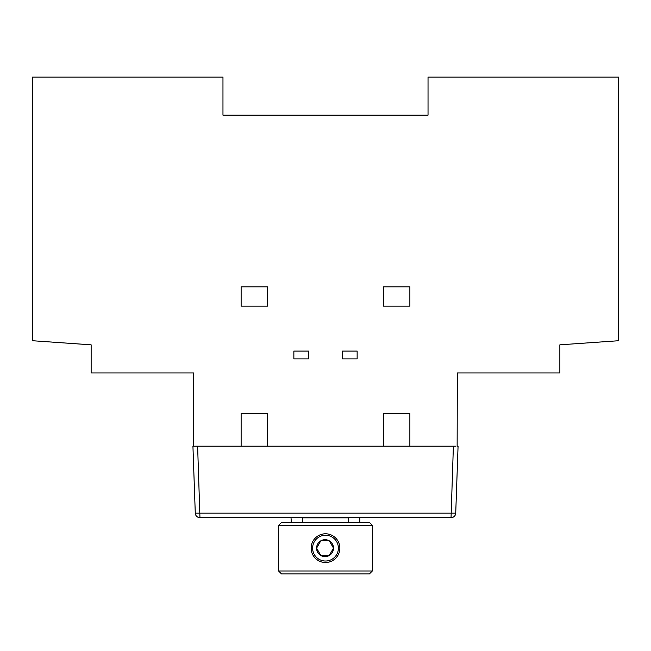 <?xml version="1.0" encoding="UTF-8"?>
<svg xmlns="http://www.w3.org/2000/svg" width="651" height="651" viewBox="0 0 651 651"><rect width="100%" height="100%" fill="white"/><g stroke="black" fill="none" stroke-linecap="round" stroke-linejoin="round"><path stroke-width="0.98" d="M383.504 306.165L383.504 286.831L409.87 286.831L409.87 306.165L383.504 306.165M457.336 446.195L458.068 446.195L455.724 513.151L458.068 446.195L457.14 446.195L457.327 372.958L559.86 372.958L559.86 344.835L618.45 340.733L618.45 77.078L428.032 77.078L428.032 115.162L222.968 115.162L222.968 77.078L32.55 77.078L32.55 340.733L91.14 344.835L91.14 372.958L193.672 372.958L193.672 446.195L455.952 446.195M241.13 446.195L241.13 413.385L267.496 413.385L267.496 446.195M383.504 446.195L383.504 413.385L409.87 413.385L409.87 446.195M357.139 358.896L342.491 358.896L342.491 351.084L357.139 351.084L357.139 358.896M308.509 351.084L308.509 358.896L293.861 358.896L293.861 351.084L308.509 351.084M241.13 286.831L267.496 286.831L267.496 306.165L241.13 306.165L241.13 286.831M559.86 344.835L559.86 372.958M91.14 372.958L91.14 344.835M195.056 446.195L192.932 446.195L195.276 513.151A4.687 4.687 0 0 0 199.955 517.675L451.045 517.675L453.381 446.195M290.997 517.675L291.184 520.019L290.997 517.675L359.816 517.675L359.816 522.362M455.724 513.151A4.687 4.687 0 0 1 451.045 517.675A4.687 4.687 0 0 0 455.724 513.151L195.276 513.151A4.687 4.687 0 0 0 199.955 517.675L197.619 446.195M348.309 522.362L348.309 517.822L302.691 517.822L302.691 522.362M291.184 522.362L291.184 520.019M325.5 517.822L302.691 517.822M311.805 552.439L312.073 553.204M318.673 560.771L319.495 561.178M321.61 561.959L322.603 562.204M333.418 560.112L333.865 559.811M339.464 544.797L339.244 543.984M338.455 541.949L337.959 541.014L338.455 541.949M335.159 537.523L334.378 536.855M319.446 535.13L318.656 535.521M281.598 522.362L369.32 522.362L372.331 525.333L278.587 525.333L281.598 522.362M278.587 570.992L372.331 570.992L369.402 573.922L281.517 573.922L278.587 570.992L278.587 525.333M372.331 570.992L372.331 525.333M311.194 549.257L311.186 547.06M311.308 545.994L311.512 544.936M311.585 544.643L311.796 543.886M312.154 542.853L312.602 541.852M313.123 540.875L313.725 539.939M314.4 539.044L314.889 538.475M315.133 538.214L315.938 537.441M316.793 536.733L317.696 536.098M318.64 535.537L319.617 535.049M320.634 534.642L321.675 534.308M322.725 534.056L323.791 533.893M324.857 533.804L325.939 533.796M326.607 533.828L327.038 533.869M328.137 534.032L329.203 534.276M330.301 534.617L331.383 535.049M332.409 535.561L333.377 536.139M334.305 536.798L335.175 537.539M335.989 538.336L336.713 539.174M337.047 539.614L337.373 540.07M339.228 543.951L339.505 544.968M339.513 545.009L339.7 545.994M339.814 547.06L339.855 547.808M339.814 549.232L339.692 550.323M339.48 551.397L339.195 552.463M338.357 554.538L337.812 555.531M337.185 556.483L336.486 557.378M335.721 558.224L334.996 558.908M334.915 558.981L334.134 559.608M334.069 559.657L333.157 560.283M332.189 560.845L331.229 561.308M330.765 561.496L330.244 561.691M329.219 562.008L328.21 562.236M326.061 562.488L324.971 562.488M323.889 562.407L323.181 562.309M322.806 562.244L321.732 561.992M319.633 561.243L318.624 560.739M317.647 560.153L316.712 559.486M315.825 558.745L315.409 558.346M315.011 557.94L314.27 557.077M313.611 556.182L313.05 555.279M312.903 555.026L312.545 554.318M312.106 553.301L311.772 552.317M311.503 551.316L311.316 550.315M339.855 548.142A14.355 14.355 0 0 1 325.5 562.497A14.355 14.355 0 0 1 311.145 548.142A14.355 14.355 0 0 1 325.5 533.787A14.355 14.355 0 0 1 339.855 548.142M338.39 548.142A12.89 12.89 0 0 0 325.5 535.252A12.89 12.89 0 0 0 312.61 548.142A12.89 12.89 0 0 0 325.5 561.032A12.89 12.89 0 0 0 338.39 548.142M320.813 540.818A8.455 8.455 0 0 1 333.499 548.142A8.455 8.455 0 0 1 320.813 555.466A8.455 8.455 0 0 1 320.813 540.818L329.268 540.818L333.499 548.142L329.268 555.466L320.813 555.466L316.589 548.142L320.813 540.818"/></g></svg>
